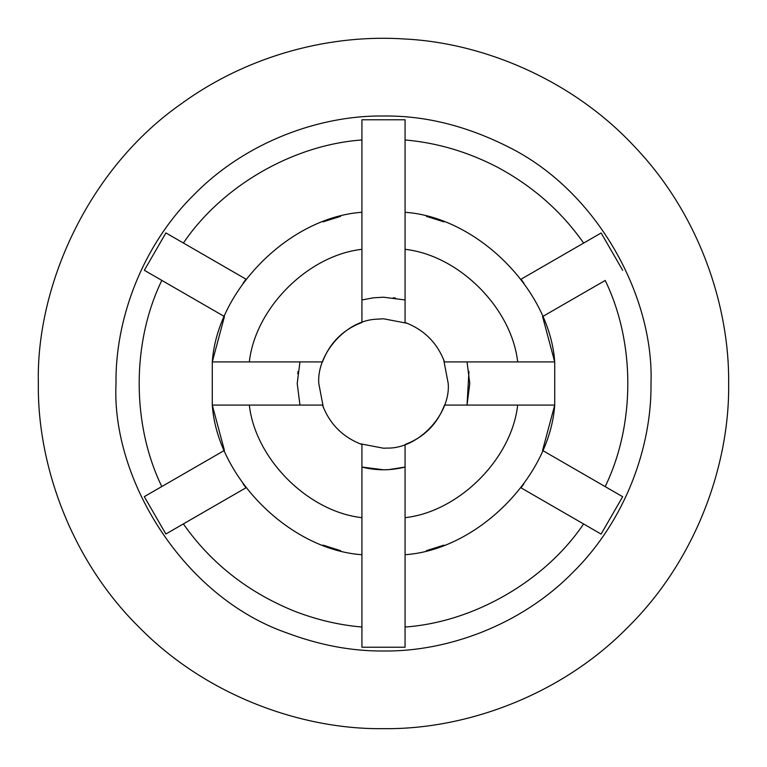 <?xml version="1.0" encoding="UTF-8"?>
<svg xmlns="http://www.w3.org/2000/svg" width="767" height="767" viewBox="0 0 767 767"><rect width="100%" height="100%" fill="white"/><g stroke="black" fill="none" stroke-linecap="round" stroke-linejoin="round"><path stroke-width="1.15" d="M467.045 361.928L469.788 383.5L467.045 405.072L468.944 371.477M405.072 467.045L388.764 469.625L383.5 469.788L361.928 467.045C376.309 470.689 390.691 470.689 405.072 467.045M373.318 297.817L361.928 299.955L373.318 297.817L383.5 297.212L405.072 299.955M297.212 383.5L299.955 405.072L297.212 383.5L299.955 361.928M323.329 407.315L318.784 383.5C316.531 354.661 345.275 320.769 375.859 319.235L383.5 318.784L407.315 323.329M443.671 359.685L448.216 383.5C450.766 413.825 418.84 448.637 387.45 448.091L383.5 448.216L359.685 443.671M395.484 298.047L393.26 297.769M298.047 371.496L297.769 373.721M404.573 38.992C483.977 42.866 573.917 80.401 636.025 148.223C699.255 215.067 729.561 306.004 728.65 383.5C729.762 464.438 696.206 560.092 627.559 627.559C560.092 696.206 464.438 729.762 383.5 728.65C302.562 729.762 206.908 696.206 139.441 627.559C70.794 560.092 37.238 464.438 38.35 383.5C35.972 286.82 87.333 169.306 181.558 103.593C250.588 53.517 333.262 34.132 404.573 38.992M405.072 647.233L361.928 647.233L361.928 444.515C342.868 437.276 329.724 424.132 322.485 405.072L212.277 405.072L212.277 361.928L249.323 361.928C255.315 308.046 308.046 255.315 361.928 249.323L361.928 119.767L405.072 119.767L405.072 212.277C477.304 217.262 549.738 289.696 554.723 361.928L554.723 405.072L444.515 405.072C437.276 424.132 424.132 437.276 405.072 444.515L405.072 647.233M583.591 523.976C544.896 581.156 473.939 622.114 405.072 627.032M405.072 554.723C477.304 549.738 549.738 477.304 554.723 405.072L542.557 450.45L622.67 496.719L601.098 534.081L520.985 487.812L523.813 483.967M622.67 496.719L605.173 486.614C635.364 424.515 635.373 342.561 605.201 280.454L542.576 316.589L554.723 361.928L444.515 361.928C437.276 342.868 424.132 329.724 405.072 322.485L405.072 249.323C458.954 255.315 511.685 308.046 517.677 361.928M523.871 283.119L521.014 279.226L601.136 232.986L622.708 270.348M405.072 139.968C436.998 142.72 467.841 151.828 497.61 167.283C532.969 186.352 561.645 211.615 583.639 243.081M508.358 146.938C598.634 191.702 654.174 297.606 650.991 383.5C651.854 446.221 625.853 520.362 572.642 572.642C520.362 625.853 446.221 651.854 383.5 650.991C352.005 651.279 319.772 645.248 286.8 632.9C183.083 596.87 111.311 479.001 116.009 383.5C115.146 320.779 141.147 246.638 194.358 194.358C246.638 141.147 320.779 115.146 383.5 116.009C424.774 115.481 466.394 125.788 508.358 146.938M361.928 627.032C339.388 625.086 317.126 619.889 295.113 611.443C248.45 592.67 211.193 563.496 183.361 523.919M183.409 243.024C222.104 185.844 293.061 144.886 361.928 139.968M161.799 486.546C131.627 424.439 131.636 342.485 161.827 280.386L144.33 270.281L165.902 232.919L246.015 279.188L243.187 283.033M243.129 483.881L245.986 487.774L165.864 534.014L144.292 496.652L224.424 450.411L212.277 405.072C217.262 477.304 289.696 549.738 361.928 554.723M249.323 361.928L322.485 361.928C329.724 342.868 342.868 329.724 361.928 322.485L361.928 249.323M144.33 270.281L224.443 316.55L212.277 361.928C217.262 289.696 289.696 217.262 361.928 212.277M443.997 545.126L426.385 550.658M517.677 405.072C511.685 458.954 458.954 511.685 405.072 517.677M426.394 216.342L444.007 221.884M323.003 221.874L340.615 216.342M340.606 550.658L322.993 545.116M361.928 517.677C308.046 511.685 255.315 458.954 249.323 405.072M405.072 212.277L405.072 249.323"/></g></svg>
